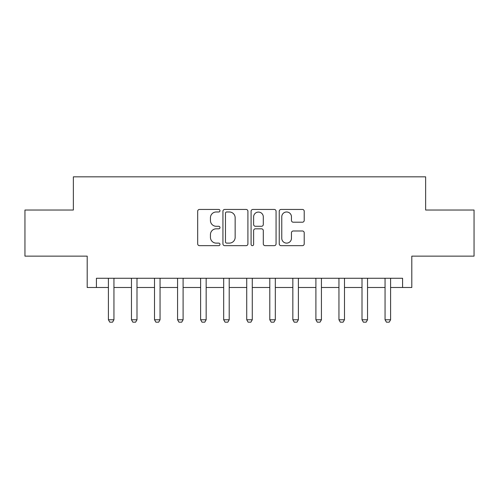 <?xml version="1.0" encoding="UTF-8"?>
<svg xmlns="http://www.w3.org/2000/svg" width="499" height="499" viewBox="0 0 499 499"><rect width="100%" height="100%" fill="white"/><g stroke="black" fill="none" stroke-linecap="round" stroke-linejoin="round"><path stroke-width="0.75" d="M219.99 210.715A1.266 1.266 0 0 0 218.724 209.449L199.488 209.449A1.809 1.809 0 0 0 197.679 211.258L197.679 243.843A1.809 1.809 0 0 0 199.488 245.658L218.724 245.658A1.266 1.266 0 0 0 219.99 244.391A1.266 1.266 0 0 0 218.724 243.119L216.235 243.119A5.795 5.795 0 0 1 210.441 237.331L210.441 234.611A5.795 5.795 0 0 1 216.235 228.816L218.724 228.816A1.266 1.266 0 0 0 219.99 227.55A1.266 1.266 0 0 0 218.724 226.284L216.235 226.284A5.795 5.795 0 0 1 210.441 220.489L210.441 217.776A5.795 5.795 0 0 1 216.235 211.981L218.724 211.981A1.266 1.266 0 0 0 219.99 210.715M302.406 222.211A1.809 1.809 0 0 0 304.215 220.402L304.215 211.258A1.809 1.809 0 0 0 302.406 209.449L281.043 209.449A1.809 1.809 0 0 0 279.234 211.258L279.234 243.843A1.809 1.809 0 0 0 281.043 245.658L302.406 245.658A1.809 1.809 0 0 0 304.215 243.843L304.215 232.802A1.809 1.809 0 0 0 302.406 230.993L293.262 230.993A1.809 1.809 0 0 0 291.453 232.802L291.453 238.279A4.84 4.84 0 0 1 286.613 243.119A4.84 4.84 0 0 1 281.767 238.279L281.767 216.828A4.84 4.84 0 0 1 286.613 211.981A4.84 4.84 0 0 1 291.453 216.828L291.453 220.402A1.809 1.809 0 0 0 293.262 222.211L302.406 222.211M96.419 287.493L96.419 278.274L402.581 278.274L402.581 287.493L411.806 287.493L411.806 256.137L474.05 256.137L474.05 210.029L425.635 210.029L425.635 176.833L73.365 176.833L73.365 210.029L24.95 210.029L24.95 256.137L87.194 256.137L87.194 287.493L108.408 287.493M247.916 211.258A1.809 1.809 0 0 0 246.107 209.449L224.743 209.449A1.809 1.809 0 0 0 222.934 211.258L222.934 243.843A1.809 1.809 0 0 0 224.743 245.658L246.107 245.658A1.809 1.809 0 0 0 247.916 243.843L247.916 211.258M252.893 209.449L274.257 209.449A1.809 1.809 0 0 1 276.066 211.258L276.066 243.843A1.809 1.809 0 0 1 274.257 245.658L265.112 245.658A1.809 1.809 0 0 1 263.304 243.843L263.304 230.632A1.809 1.809 0 0 0 261.495 228.816L255.432 228.816A1.809 1.809 0 0 0 253.617 230.632L253.617 244.391A1.266 1.266 0 0 1 252.351 245.658A1.266 1.266 0 0 1 251.084 244.391L251.084 211.258A1.809 1.809 0 0 1 252.893 209.449M113.94 287.493L131.462 287.493M136.994 287.493L154.515 287.493M160.048 287.493L177.569 287.493M183.102 287.493L200.623 287.493M206.156 287.493L223.677 287.493M229.209 287.493L246.731 287.493M252.269 287.493L269.791 287.493M275.323 287.493L292.844 287.493M298.377 287.493L315.898 287.493M321.431 287.493L338.952 287.493M344.485 287.493L362.006 287.493M367.538 287.493L385.06 287.493M390.592 287.493L402.581 287.493M226.733 211.981A1.266 1.266 0 0 0 225.467 213.248L225.467 241.853A1.266 1.266 0 0 0 226.733 243.119L229.359 243.119A5.795 5.795 0 0 0 235.154 237.331L235.154 217.776A5.795 5.795 0 0 0 229.359 211.981L226.733 211.981M263.304 216.915A4.84 4.84 0 0 0 258.463 212.075A4.84 4.84 0 0 0 253.617 216.915L253.617 224.475A1.809 1.809 0 0 0 255.432 226.284L261.495 226.284A1.809 1.809 0 0 0 263.304 224.475L263.304 216.915M114.14 278.274L114.028 278.635A1.846 1.846 0 0 0 113.94 279.197L113.94 319.772L112.556 322.167L109.792 322.167L108.408 319.772L108.408 279.197A1.846 1.846 0 0 0 108.32 278.635L108.202 278.274M108.408 319.772L113.94 319.772M137.194 278.274L137.082 278.635A1.846 1.846 0 0 0 136.994 279.197L136.994 319.772L135.609 322.167L132.846 322.167L131.462 319.772L131.462 279.197A1.846 1.846 0 0 0 131.374 278.635L131.262 278.274M131.462 319.772L136.994 319.772M160.254 278.274L160.135 278.635A1.846 1.846 0 0 0 160.048 279.197L160.048 319.772L158.663 322.167L155.9 322.167L154.515 319.772L154.515 279.197A1.846 1.846 0 0 0 154.428 278.635L154.316 278.274M154.515 319.772L160.048 319.772M183.308 278.274L183.189 278.635A1.846 1.846 0 0 0 183.102 279.197L183.102 319.772L181.717 322.167L178.954 322.167L177.569 319.772L177.569 279.197A1.846 1.846 0 0 0 177.482 278.635L177.37 278.274M177.569 319.772L183.102 319.772M206.361 278.274L206.243 278.635A1.846 1.846 0 0 0 206.156 279.197L206.156 319.772L204.777 322.167L202.008 322.167L200.623 319.772L200.623 279.197A1.846 1.846 0 0 0 200.536 278.635L200.423 278.274M200.623 319.772L206.156 319.772M229.415 278.274L229.297 278.635A1.846 1.846 0 0 0 229.209 279.197L229.209 319.772L227.831 322.167L225.061 322.167L223.677 319.772L223.677 279.197A1.846 1.846 0 0 0 223.589 278.635L223.477 278.274M223.677 319.772L229.209 319.772M252.469 278.274L252.351 278.635A1.846 1.846 0 0 0 252.269 279.197L252.269 319.772L250.885 322.167L248.115 322.167L246.731 319.772L246.731 279.197A1.846 1.846 0 0 0 246.649 278.635L246.531 278.274M246.731 319.772L252.269 319.772M275.523 278.274L275.411 278.635A1.846 1.846 0 0 0 275.323 279.197L275.323 319.772L273.939 322.167L271.169 322.167L269.791 319.772L269.791 279.197A1.846 1.846 0 0 0 269.703 278.635L269.585 278.274M269.791 319.772L275.323 319.772M298.577 278.274L298.464 278.635A1.846 1.846 0 0 0 298.377 279.197L298.377 319.772L296.992 322.167L294.223 322.167L292.844 319.772L292.844 279.197A1.846 1.846 0 0 0 292.757 278.635L292.639 278.274M292.844 319.772L298.377 319.772M321.63 278.274L321.518 278.635A1.846 1.846 0 0 0 321.431 279.197L321.431 319.772L320.046 322.167L317.283 322.167L315.898 319.772L315.898 279.197A1.846 1.846 0 0 0 315.811 278.635L315.692 278.274M315.898 319.772L321.431 319.772M344.684 278.274L344.572 278.635A1.846 1.846 0 0 0 344.485 279.197L344.485 319.772L343.1 322.167L340.337 322.167L338.952 319.772L338.952 279.197A1.846 1.846 0 0 0 338.865 278.635L338.746 278.274M338.952 319.772L344.485 319.772M367.738 278.274L367.626 278.635A1.846 1.846 0 0 0 367.538 279.197L367.538 319.772L366.154 322.167L363.391 322.167L362.006 319.772L362.006 279.197A1.846 1.846 0 0 0 361.918 278.635L361.806 278.274M362.006 319.772L367.538 319.772M390.798 278.274L390.68 278.635A1.846 1.846 0 0 0 390.592 279.197L390.592 319.772L389.208 322.167L386.444 322.167L385.06 319.772L385.06 279.197A1.846 1.846 0 0 0 384.972 278.635L384.86 278.274M385.06 319.772L390.592 319.772"/></g></svg>
